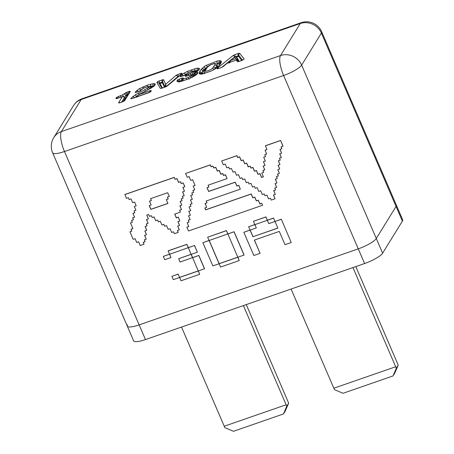 <?xml version="1.0" encoding="UTF-8"?>
<svg xmlns="http://www.w3.org/2000/svg" width="454" height="454" viewBox="0 0 454 454"><rect width="100%" height="100%" fill="white"/><g stroke="black" fill="none" stroke-linecap="round" stroke-linejoin="round"><path stroke-width="0.68" d="M393.062 375.923L396.336 368.177L398.22 365.124L394.713 373.239L393.062 375.923L343.02 393.289L334.456 389.646L291.082 289.056M333.792 388.227L395.678 366.753L352.968 267.582M395.678 366.753L396.336 368.177M398.22 365.124L355.828 266.589M288.665 403.141L285.157 411.256L283.5 413.935L286.78 406.188L288.665 403.141L246.272 304.6M286.78 406.188L286.122 404.764L224.236 426.238L224.895 427.662L233.464 431.3L283.5 413.935M224.236 426.238L181.526 327.067M286.122 404.764L243.412 305.593M382.626 253.173A16.423 3.711 156.7 0 1 364.59 263.547L358.263 248.854A16.423 3.711 -23.3 0 0 376.298 238.486L382.626 253.173L402.386 221.132L396.058 206.439L376.298 238.486L396.058 206.439A16.423 3.711 -23.3 0 0 396.336 205.083L402.664 219.776A16.423 3.711 156.7 0 1 402.386 221.132M127.574 324.786A16.423 3.711 -23.3 0 0 127.296 326.142A16.423 3.711 -23.3 0 0 139.145 324.882L145.473 339.575L364.59 263.547M358.263 248.854L139.145 324.882L358.263 248.854A16.423 3.711 -23.3 0 0 376.298 238.486L301.638 65.121A16.423 15.226 31.7 0 0 280.504 55.564L300.264 23.523L81.147 99.551L61.386 131.592L280.504 55.564A16.423 4.909 70.9 0 0 283.602 75.495L64.485 151.523A16.423 4.909 -109.1 0 1 61.386 131.592A16.423 15.226 31.7 0 0 53.737 137.664L73.497 105.623A16.423 15.226 31.7 0 1 81.147 99.551A16.423 4.909 70.9 0 1 82.095 98.728L301.206 22.7A16.423 4.909 -109.1 0 0 300.264 23.523A16.423 15.226 31.7 0 1 321.398 33.08L301.638 65.121A16.423 3.711 -23.3 0 1 283.602 75.495L358.263 248.854M145.473 339.575A16.423 3.711 156.7 0 1 133.624 340.835L127.296 326.142A16.423 3.711 -23.3 0 0 139.145 324.882L64.485 151.523A16.423 3.711 -23.3 0 1 52.636 152.782L127.296 326.142M166.192 86.572A0.647 0.505 49.6 0 1 166.181 86.544L165.659 84.24L175.868 75.546A2.264 0.511 156.7 0 1 178.11 74.382L180.539 73.542A2.264 0.511 156.7 0 1 181.867 73.837L167.316 85.931A2.264 0.511 156.7 0 1 165.097 87.077L161.913 88.184A2.264 0.511 156.7 0 1 160.285 88.371L156.902 82.497A2.264 0.511 156.7 0 1 159.416 80.869L161.959 79.983A2.264 0.511 156.7 0 1 163.593 79.808L165.659 84.24L165.08 86.93L162.731 81.896A1.617 1.572 -25 0 1 163.593 79.808M138.657 94.699L149.644 90.857A2.264 0.511 156.7 0 1 151.239 90.874L150.887 91.447A2.264 0.511 156.7 0 1 148.401 92.871L132.426 98.416A2.264 0.511 156.7 0 1 130.894 98.319L135.161 94.897L148.129 87.855A2.264 0.511 156.7 0 1 148.135 87.849L148.878 86.708L145.944 87.179L142.857 88.649L141.279 90.068A2.264 0.511 156.7 0 1 138.81 91.47L136.802 92.168A2.264 0.511 156.7 0 1 135.201 92.162L139.145 88.831A2.264 0.511 156.7 0 1 139.151 88.825L147.374 85.097L153.651 83.559L155.172 83.825L155.103 84.926L153.673 86.43L145.808 91.004A2.264 0.511 156.7 0 1 145.768 91.021L138.527 94.755A1.617 0.897 57.6 0 1 138.532 94.755A1.617 0.897 57.6 0 1 138.652 94.699M199.391 68.372L199.312 69.445L196.088 71.942L197.535 71.942L197.876 73.196L196.111 74.95L193.115 76.822L189.346 78.621L181.322 81.385L178.433 81.839L177.015 81.436L177.117 80.42A2.264 0.511 156.7 0 1 179.614 78.973L181.634 78.27A2.264 0.511 156.7 0 1 183.263 78.224L183.745 78.837L188.314 77.486L191.582 75.421L191.616 74.978L189.942 75.058A2.264 0.511 156.7 0 1 189.937 75.063L187.054 76.005A2.264 0.511 156.7 0 1 186.895 76.062A2.264 0.511 156.7 0 1 185.3 76.051L185.607 75.551A2.264 0.511 156.7 0 1 188.092 74.121L191.662 72.663A2.264 0.511 156.7 0 1 191.667 72.663L193.064 71.601L192.723 71.153L188.807 72.396L186.634 73.747A2.264 0.511 156.7 0 1 186.628 73.752L186.112 74.303A2.264 0.511 156.7 0 1 183.654 75.682L181.679 76.368A2.264 0.511 156.7 0 1 180.13 76.295L184.001 73.185L187.491 71.386L195.163 68.65L197.876 68.14L199.385 68.372A2.264 0.511 156.7 0 1 199.391 68.372A1.617 1.561 128.2 0 0 198.455 70.171A1.617 1.566 129.2 0 1 199.391 68.372M221.115 61.023L221.382 61.789L221.064 62.805L219.725 64.984L217.001 67.691L214.583 69.303L211.241 70.994L203.131 73.809L200.6 74.155L199.385 73.803L199.113 73.043L199.431 72.027L200.77 69.848L203.5 67.135L205.923 65.518L217.398 60.995L219.906 60.666L221.115 61.023A1.617 1.566 136.3 0 0 220.275 63.134L219.259 62.834L217.177 63.112A1.617 1.01 77.4 0 1 217.398 60.995M118.659 96.435L122.501 94.886L124.941 93.32A2.264 0.511 156.7 0 1 127.273 92.071L128.624 91.606A2.264 0.511 156.7 0 1 130.219 91.617L124.731 100.521A2.264 0.511 156.7 0 1 122.245 101.946L120.259 102.638A2.264 0.511 156.7 0 1 118.659 102.627L122.33 96.674L117.535 98.336A2.264 0.511 156.7 0 1 115.94 98.325L116.241 97.837A2.264 0.511 156.7 0 1 118.659 96.435A1.617 0.431 -109.6 0 0 118.812 97.843M321.67 31.718A16.423 3.711 -23.3 0 1 321.398 33.08L396.058 206.439A16.423 3.711 -23.3 0 0 396.336 205.083L321.67 31.718A16.423 16.423 0 0 0 301.206 22.7M221.257 67.589A1.617 0.482 70.9 0 0 221.138 67.589L222.846 66.732L226.892 63.418L223.243 66.534A2.264 0.511 156.7 0 1 221.041 67.669L218.697 68.48A2.264 0.511 156.7 0 1 217.404 68.157L232.806 55.768A2.264 0.511 156.7 0 1 234.99 54.645L238.095 53.572A2.264 0.511 156.7 0 1 239.712 53.368L244.087 58.901A2.264 0.511 156.7 0 1 241.579 60.541L238.946 61.46A2.264 0.511 156.7 0 1 237.317 61.648L236.358 60.138L238.373 60.796M227.113 63.327L236.591 60.007L227.125 63.288M236.551 57.862A1.294 0.289 156.7 0 1 237.17 57.851L238.588 60.183A1.294 0.289 156.7 0 1 238.259 60.581L238.265 60.598C237.385 59.866 236.829 59.667 236.591 60.007L236.829 59.962M138.686 94.721L137.806 95.698M136.711 96.276A0.647 0.34 -121.7 0 0 137.091 96.747A0.647 0.34 -121.6 0 1 136.711 96.276L135.161 94.897L136.711 96.276L134.997 97.428M154.337 85.948L150.785 86.124A1.617 0.931 -103.9 0 1 150.921 84.03A1.617 0.931 -103.9 0 0 150.785 86.124L149.514 86.47M139.151 88.825A1.617 0.806 -120.9 0 1 140.655 90.238L140.655 90.238A0.647 0.323 59 0 0 140.729 90.386A0.647 0.323 59.1 0 1 140.655 90.238L138.975 91.368M150.955 87.48L150.938 88.025A0.647 0.602 -148.3 0 0 151.017 88.161M139.02 91.396A1.617 0.482 70.9 0 0 138.901 91.39L141.813 89.466M144.241 87.877A1.617 0.34 -116.1 0 0 144.151 87.872L142.857 88.649M193.705 76.437A0.647 0.602 -148.3 0 1 193.665 76.363L193.693 75.744L193.665 76.363A1.617 1.498 -148.3 0 0 191.582 75.421M189.102 79.257L188.314 77.486L189.102 79.257M192.541 72.118A1.617 1.124 53.7 0 1 194.329 73.344L192.939 74.201L193.444 74.819L192.933 74.201L191.934 74.7M182.23 80.154L179.205 81.34L179.114 82.225M179.12 81.669L178.433 81.839L179.12 81.669M184.001 73.185A1.617 0.789 59.2 0 1 185.493 74.598L184.233 75.415M198.557 70.489L197.342 70.302L193.994 71.034M196.803 74.195A0.647 0.607 105 0 0 196.769 74.093L194.772 74.257L196.088 71.942L195.663 72.124L196.854 71.42A1.617 0.902 57.5 0 1 197.093 71.335M201.882 68.554A1.617 1.373 44.7 0 1 203.869 69.61L202.836 70.813A0.647 0.59 -144.5 0 0 203.659 71.199L202.075 74.229M205.923 65.518A1.617 0.743 59.8 0 1 207.376 66.954L203.869 69.61A0.647 0.55 -135.3 0 0 204.663 70.029L203.659 71.199A0.647 0.59 -144.2 0 1 202.836 70.813L201.525 72.941A0.647 0.607 -153.4 0 0 202.359 73.31A0.647 0.607 -153 0 1 201.525 72.941A1.617 1.521 -153.4 0 0 199.431 72.027L199.431 72.027A1.617 1.521 27 0 1 201.525 72.941L201.23 73.888A1.617 1.566 -176.4 0 0 199.113 73.043M211.195 71.017L214.39 69.349L218.09 66.585A1.617 1.373 44.7 0 1 218.09 66.585L219.725 64.984M221.382 61.789A1.617 1.566 -176.5 0 0 220.389 63.14L221.064 62.805M127.909 94.75L127.699 94.818A0.647 0.539 46.1 0 1 126.91 94.392L125.599 95.402A1.617 0.925 57.4 0 0 123.987 94.063M123.108 96.464L122.33 96.674C123.363 96.276 124.124 96.486 124.6 97.304L121.638 102.11M229.696 62.879L230.643 60.484L235.484 58.804L237.624 60.036M237.646 59.678L236.233 57.346C235.603 56.727 235.064 56.636 234.61 57.073L234.548 57.261C235.286 56.642 235.881 56.733 236.33 57.533M229.843 61.012L234.548 57.261L237.028 60.331M234.622 57.062L229.996 60.881M234.99 54.645A1.617 0.482 70.9 0 0 235.297 56.608L234.673 56.926A0.647 0.488 -128.8 0 0 234.707 57M241.772 60.427L238.52 56.319A0.647 0.63 141.6 0 0 238.861 55.473L235.365 56.801M206.082 68.781L204.663 70.029M220.037 63.918A0.647 0.63 136.5 0 1 219.935 63.974L217.091 63.957A0.647 0.403 77.4 0 0 217.177 63.112M204.323 73.724L204.55 72.532M217.04 64.706L217.585 66.59A0.647 0.602 -149.7 0 1 216.751 66.216L214.14 69.604M212.217 68.486L214.668 65.285C215.474 64.264 215.162 63.753 213.726 63.753L210.622 64.831L207.41 67.203L205.673 69.899L205.531 70.807C205.236 71.936 210.883 69.978 212.217 68.486A1.617 1.288 48.9 0 1 214.101 69.519M207.41 67.203A1.617 1.413 42 0 0 206.831 67.567A1.617 1.413 42 0 1 206.831 67.567C208.607 65.961 207.058 66.829 210.537 64.82L214.078 63.605A1.617 1.152 80.4 0 0 214.078 63.605A1.617 1.152 80.4 0 0 213.726 63.753M214.084 63.605C214.226 63.021 217.194 64.076 217.069 64.752L216.751 66.216A1.617 1.51 29.9 0 0 214.668 65.285M182.02 81.147L180.942 81.408M177.117 80.42A1.617 1.51 -151.2 0 1 179.205 81.345A0.647 0.607 -151.2 0 0 179.461 81.646M182.389 80.733A0.647 0.613 21.9 0 1 182.06 81.016L181.941 80.233A1.617 0.482 -109.1 0 1 181.634 78.27M178.876 76.181L177.775 76.675A0.647 0.505 -130.4 0 0 177.962 76.942M164.49 87.242L162.39 82.73A0.647 0.63 155 0 0 162.731 81.896L159.002 83.269M161.959 79.983A1.617 0.482 70.9 0 0 162.265 81.947L162.39 82.73L159.842 83.615A0.647 0.63 -30 0 1 159.116 83.468M150.728 86.958A0.647 0.375 76.1 0 0 150.785 86.124A0.647 0.375 76.1 0 1 150.728 86.958L152.862 86.595A0.647 0.533 86.7 0 0 153.083 85.727A1.617 1.339 -93.3 0 1 153.651 83.559M127.273 92.071A1.617 0.482 70.9 0 0 127.574 94.035L127.699 94.818L125.1 96.617M167.39 197.144L168.196 199.022L166.306 199.681L167.929 203.454L150.83 209.385L149.201 205.617L151.114 204.953L149.485 201.179L151.381 200.52L150.569 198.642L167.674 192.712L169.297 196.486L167.39 197.144L169.268 196.412M168.167 198.954L166.306 199.681M167.901 203.381L150.893 209.283L149.298 205.583M151.114 204.953L149.582 201.145M151.381 200.52L150.666 198.614M180.386 212.126L179.574 210.247L181.487 209.583L179.858 205.81L181.753 205.151L180.13 201.383L182.02 200.725L181.214 198.846L183.121 198.182L182.304 196.287L184.199 195.634L182.582 191.872L184.489 191.213L182.866 187.44L184.823 186.679L183.195 182.905L181.305 183.564L180.493 181.685L178.587 182.343L176.964 178.575L175.068 179.228L174.257 177.349L124.878 194.482L126.433 198.347L128.329 197.689L129.146 199.584L131.053 198.92L132.676 202.694L134.571 202.036L136.189 205.793L134.293 206.451L135.922 210.225L134.009 210.883L134.821 212.767L132.926 213.42L134.554 217.194L132.659 217.852L133.476 219.747L131.564 220.406L132.375 222.284L130.48 222.942L132.914 228.595L131.024 229.253L131.83 231.131L129.923 231.79L133.175 239.337L135.082 238.673L136.705 242.447L138.601 241.789L140.218 245.546L144.02 244.229L143.209 242.351L145.104 241.693L144.293 239.814L146.188 239.156L144.565 235.388L146.472 234.724L144.849 230.95L146.738 230.292L145.115 226.523L147.022 225.859L146.216 223.981L148.106 223.323L146.483 219.549L148.379 218.896L146.756 215.134L148.668 214.475L149.474 216.354L151.369 215.695L152.175 217.574L154.071 216.916L155.694 220.689L157.606 220.025L158.412 221.904L160.307 221.251L161.93 225.025L163.843 224.361L164.654 226.257L166.55 225.598L168.167 229.355L170.063 228.697L171.686 232.471L173.593 231.807L174.404 233.685L178.189 232.374L177.378 230.496L179.29 229.832L177.662 226.058L179.557 225.405L177.94 221.643L179.846 220.984L178.223 217.211L176.317 217.875L174.688 214.101L180.386 212.126L179.671 210.213M181.487 209.583L179.954 205.776M181.753 205.151L180.221 201.349M182.02 200.725L181.305 198.812M183.121 198.182L182.4 196.253M184.199 195.634L182.673 191.843M184.489 191.213L182.956 187.406M184.755 186.781L183.195 182.905M183.132 183.007L181.305 183.564M181.237 183.666L180.493 181.685M180.431 181.787L178.587 182.343M178.518 182.451L176.964 178.575M176.895 178.677L175.068 179.228M175.006 179.336L174.257 177.349M124.816 194.59L174.194 177.457M136.155 205.724L134.293 206.451M135.888 210.151L134.009 210.883M134.787 212.693L132.926 213.42M134.52 217.12L132.659 217.852M133.442 219.674L131.564 220.406M132.347 222.216L130.48 222.942M132.886 228.521L131.024 229.253M131.802 231.058L129.923 231.79M144.02 244.229L143.305 242.317M145.104 241.693L144.389 239.78M146.188 239.156L144.656 235.354M146.472 234.724L144.94 230.916M146.738 230.292L145.212 226.489M147.022 225.859L146.307 223.947M148.106 223.323L146.58 219.515M148.379 218.896L146.852 215.105M178.189 232.374L177.474 230.462M179.29 229.832L177.758 226.024M179.557 225.405L178.036 221.614M179.846 220.984L178.286 217.108L176.379 217.767L174.784 214.067M261.754 203.381L259.858 204.039L258.241 200.276L256.334 200.94L254.705 197.167L252.816 197.825L251.193 194.051L205.617 209.867L204.805 207.989L206.701 207.33L205.072 203.557L206.984 202.893L206.173 201.014L240.342 189.159L238.719 185.385L236.823 186.044L235.2 182.27L208.619 191.497L206.996 187.723L208.885 187.065L208.08 185.187L227.074 178.598L225.445 174.824L223.538 175.488L222.727 173.61L220.837 174.262L219.208 170.494L217.318 171.147L215.695 167.373L213.783 168.037L212.977 166.158L211.082 166.817L210.27 164.938L185.584 173.502L187.201 177.259L189.097 176.606L190.72 180.374L192.627 179.716L195.061 185.368L193.154 186.026L194.777 189.8L192.888 190.459L193.693 192.337L191.804 192.995L192.615 194.885L190.708 195.549L192.331 199.323L190.442 199.981L192.059 203.738L190.164 204.396L190.981 206.286L189.074 206.95L190.691 210.707L188.796 211.365L190.425 215.139L188.512 215.798L190.141 219.571L188.245 220.23L189.057 222.108L187.162 222.766L188.785 226.535L186.878 227.199L188.501 230.972L262.571 205.276L261.816 203.273L259.926 203.931L258.303 200.174L256.397 200.838L254.773 197.064L252.878 197.723L251.255 193.949L205.679 209.759L204.902 207.955M206.701 207.33L205.168 203.523M206.984 202.893L206.269 200.986M240.342 189.159L238.781 185.283L236.892 185.941L235.263 182.167L208.681 191.389L207.086 187.689M208.885 187.065L208.17 185.153M227.074 178.598L225.513 174.716L223.601 175.38L222.795 173.502L220.899 174.16L219.276 170.386L217.381 171.044L215.758 167.271L213.851 167.935L213.039 166.056L211.144 166.709L210.338 164.83L185.584 173.502M195.033 185.294L193.154 186.026M194.749 189.732L192.888 190.459M193.665 192.263L191.804 192.995M192.587 194.817L190.708 195.549M192.303 199.249L190.442 199.981M192.025 203.664L190.164 204.396M190.952 206.218L189.074 206.95M190.657 210.633L188.796 211.365M190.391 215.065L188.512 215.798M190.107 219.498L188.245 220.23M189.023 222.034L187.162 222.766M188.756 226.467L186.878 227.199M262.571 205.276L261.816 203.273M265.057 150.246L266.68 154.019L264.784 154.678L265.601 156.573L263.712 157.232L265.329 160.988L263.416 161.647L265.045 165.421L263.15 166.079L264.773 169.853L262.883 170.505L263.689 172.384L261.782 173.048L263.405 176.822L261.515 177.48L259.887 173.706L257.98 174.37L256.357 170.596L254.461 171.254L252.844 167.492L250.948 168.15L250.137 166.255L248.224 166.919L246.607 163.162L244.717 163.82L243.089 160.046L241.199 160.705L239.57 156.931L237.663 157.595L236.857 155.716L221.666 160.983L223.283 164.745L225.19 164.081L226.813 167.855L228.708 167.197L229.525 169.092L231.415 168.434L233.033 172.191L234.945 171.527L236.568 175.301L238.463 174.642L240.087 178.416L241.982 177.758L242.788 179.636L244.695 178.978L246.323 182.752L248.213 182.094L249.025 183.972L250.931 183.308L252.56 187.082L254.45 186.424L255.262 188.302L257.151 187.65L258.78 191.418L260.687 190.759L262.31 194.528L264.205 193.875L265.011 195.753L266.907 195.095L268.53 198.869L270.442 198.205L271.248 200.083L275.05 198.767L273.433 195.01L275.328 194.352L273.7 190.578L275.595 189.92L274.784 188.041L276.696 187.383L275.067 183.609L276.963 182.951L275.34 179.177L277.229 178.518L276.424 176.64L278.33 175.982L277.513 174.086L279.409 173.428L277.791 169.671L279.698 169.007L278.075 165.239L279.965 164.581L278.342 160.807L280.237 160.148L279.426 158.27L281.332 157.612L279.709 153.838L281.605 153.18L279.976 149.406L281.872 148.747L281.06 146.869L283.035 146.103L280.6 140.451L265.408 145.723L266.963 149.587L265.057 150.246L266.935 149.514M282.973 146.211L280.6 140.451M280.538 140.558L265.346 145.83M266.651 153.951L264.784 154.678M265.573 156.499L263.712 157.232M265.295 160.915L263.416 161.647M265.011 165.352L263.15 166.079M264.744 169.779L262.883 170.505M263.661 172.316L261.782 173.048M263.377 176.748L261.578 177.372L259.955 173.598L258.042 174.262L256.419 170.488L254.529 171.147L252.906 167.39L251.017 168.048L250.199 166.153L248.293 166.817L246.675 163.06L244.78 163.712L243.157 159.944L241.261 160.597L239.638 156.829L237.726 157.487L236.92 155.608L221.666 160.983M275.05 198.767L273.529 194.976M275.328 194.352L273.796 190.544M275.595 189.92L274.88 188.007M276.696 187.383L275.164 183.575M276.963 182.951L275.436 179.143M277.229 178.518L276.52 176.612M278.33 175.982L277.61 174.052M279.409 173.428L277.888 169.637M279.698 169.007L278.171 165.205M279.965 164.581L278.438 160.773M280.237 160.148L279.522 158.236M281.332 157.612L279.806 153.804M281.605 153.18L280.073 149.372M281.872 148.747L281.157 146.841M170.982 257.554L164.745 259.716L163.315 256.397L169.552 254.234L170.982 257.554L169.648 254.2M163.315 256.397L169.524 254.161M186.895 244.32L188.325 247.634L194.562 245.472L197.359 252.22L191.123 254.382L188.325 247.634L169.552 254.234L168.184 250.812L186.895 244.32L188.262 247.742L194.562 245.472M168.122 250.914L186.832 244.422M194.499 245.58L197.359 252.22M191.219 254.353L192.615 257.6L198.852 255.437L204.572 268.717L198.273 270.987L192.615 257.6L180.079 262.032L178.649 258.712L191.094 254.314M178.649 258.712L191.123 254.382L192.553 257.702L198.852 255.437M198.79 255.54L204.51 268.819M178.133 274.159L179.563 277.473L173.326 279.641L171.896 276.321L178.133 274.159L179.563 277.473L198.273 270.987L199.703 274.301L180.993 280.793L179.625 277.371L198.239 270.913M199.703 274.301L198.364 270.953M171.896 276.321L178.195 274.051M209.186 240.478L219.168 263.655L237.782 257.191M202.853 242.68L209.09 240.512L219.1 263.757L212.864 265.919L202.853 242.68L209.061 240.444M226.438 230.598L227.868 233.918L234.105 231.756L244.11 254.995L237.811 257.265L227.868 233.918L209.09 240.512L207.665 237.198L226.438 230.598L227.8 234.02L234.105 231.756M207.665 237.198L226.37 230.706M234.037 231.858L244.048 255.103M239.241 260.585L220.531 267.077L219.1 263.757L237.811 257.265L239.241 260.585L237.907 257.231M291.252 242.538L281.31 219.191L291.252 242.538L285.016 244.7L279.295 231.421L254.353 240.075L260.074 253.355L254.444 240.041M260.074 253.355L253.837 255.523L243.826 232.278L250.063 230.116L252.923 236.755L277.871 228.101L275.005 221.456L281.31 219.191M273.58 218.141L275.005 221.456L268.774 223.623L267.344 220.303L254.87 224.634L256.3 227.948L250.063 230.116L248.633 226.796L254.87 224.634L253.44 221.314L265.913 216.984L267.344 220.303L273.58 218.141L275.005 221.456L281.242 219.293M252.923 236.755L277.837 228.027M250.154 230.082L252.986 236.653M243.826 232.278L250.029 230.042M256.3 227.948L254.966 224.599M248.633 226.796L254.836 224.56M265.913 216.984L267.406 220.196L273.643 218.034M253.44 221.314L265.976 216.881M175.868 75.546A1.617 1.271 -130.4 0 1 177.775 76.675L166.039 86.646M159.416 80.869A1.617 0.482 70.9 0 0 159.723 82.832L162.362 87.98M165.398 86.924L165.08 86.93A0.647 0.63 155 0 1 165.108 87.026M153.673 86.43A2.264 0.511 156.7 0 1 153.668 86.436A1.617 1.209 51.6 0 0 153.287 86.612A1.617 1.214 51.4 0 1 153.293 86.612A1.617 1.214 51.4 0 1 153.673 86.43M148.878 86.708A1.617 1.561 -52.6 0 1 150.478 86.867L148.918 86.43A1.617 1.373 -91.5 0 0 148.339 86.6A2.264 0.511 156.7 0 1 148.339 86.6A1.617 1.368 -91.6 0 1 148.918 86.43L146.04 87.1A1.617 0.482 -109.1 0 1 146.165 87.106M200.77 69.848L200.77 69.848A1.617 1.476 35.5 0 1 202.836 70.813L202.836 70.813A1.617 1.476 35.8 0 0 200.77 69.848M221.694 67.368L234.673 56.926A1.617 1.22 -128.8 0 0 232.806 55.768M238.095 53.572A1.617 0.482 70.9 0 0 238.401 55.53L238.52 56.319L236.097 57.159M218.59 68.469A1.617 1.22 -128.8 0 0 217.404 68.157M239.712 53.368A1.617 1.572 141.6 0 0 238.861 55.473L242.527 60.11M218.221 68.633L221.138 67.589A1.617 0.482 70.9 0 0 221.041 67.669M222.846 66.732A1.617 1.237 50.7 0 1 223.243 66.534M138.476 94.795A1.617 0.897 57.6 0 1 138.527 94.755L140.462 93.643A1.617 0.562 61.8 0 1 140.604 93.62M149.644 90.857A1.617 0.482 70.9 0 0 149.735 92.236M151.239 90.874A1.617 1.498 -148.3 0 0 150.484 91.47L150.195 91.941M140.462 93.643L145.672 91.021A1.617 0.397 63.3 0 1 145.706 91.004A1.617 0.397 63.3 0 1 145.808 91.004M150.887 91.447A1.617 1.498 -148.3 0 0 150.212 91.929M145.672 91.021L151.176 88.065A1.617 0.834 58.6 0 1 151.398 87.997M132.568 96.702A1.617 1.214 51.3 0 1 134.35 97.701M151.176 88.065L154.354 85.528A1.617 1.498 31.7 0 1 155.103 84.926M154.246 85.675A1.617 1.566 -50.7 0 1 155.172 83.825A1.617 1.561 -51.6 0 0 154.246 85.675M138.215 93.166A1.617 0.499 62.4 0 1 139.247 94.319M144.627 89.92A1.617 0.454 62.8 0 1 145.598 91.055M147.522 86.652A1.617 0.482 -109.1 0 1 147.374 85.097M146.829 88.723A1.617 0.766 59.5 0 1 148.112 89.778M143.612 88.15L142.902 86.879M148.129 87.855A1.617 1.203 51.7 0 1 149.877 88.825A1.617 1.197 51.8 0 0 148.135 87.849M140.655 90.238A1.617 0.806 -121 0 0 139.145 88.831M148.855 87.089A1.617 1.498 31.7 0 1 150.938 88.025M138.277 91.606A1.617 1.294 -131.3 0 0 136.472 90.726M150.478 86.867A1.617 1.561 -52.6 0 1 150.49 86.879L151.142 87.718A0.647 0.624 127.6 0 0 151.528 87.843M136.427 92.23A1.617 1.504 -149.2 0 0 135.201 92.162M136.325 92.315L138.901 91.39A1.617 0.482 70.9 0 0 138.81 91.47M140.627 90.522A1.617 1.481 34.6 0 1 141.279 90.068M145.944 87.179A1.617 0.482 -109.1 0 1 146.04 87.1L144.151 87.872A1.617 0.34 -116.1 0 0 144.1 87.945M187.054 76.005A1.617 0.363 -110.2 0 1 187.116 75.932L190.164 74.938A1.617 0.908 75.7 0 0 189.937 75.063A1.617 0.902 75.7 0 1 190.164 74.938L191.577 74.7A1.617 1.351 87.3 0 0 191.032 74.87A1.617 1.351 87.2 0 1 191.577 74.7L193.205 75.126A1.617 1.561 126.7 0 0 191.616 74.978M186.418 76.21L187.116 75.932A1.617 0.363 -110.2 0 1 187.213 75.949M185.607 75.551A1.617 1.498 31.7 0 1 187.241 75.886M188.092 74.121A1.617 0.482 70.9 0 0 188.2 75.546M192.615 77.038A1.617 1.135 -126.5 0 0 190.941 76.056M188.881 73.843A1.617 0.482 70.9 0 0 188.995 75.279M190.941 77.867A1.617 0.59 -118.5 0 0 189.829 76.754M190.419 73.253L191.038 74.757M191.662 72.663A1.617 0.545 61.9 0 1 192.933 74.201L192.939 74.201A1.617 0.539 62 0 0 191.667 72.663M186.651 79.654A1.617 0.482 -109.1 0 1 186.532 78.184M183.013 80.869A1.617 1.447 -85.6 0 1 183.745 78.837M193.064 71.601A1.617 1.498 31.7 0 1 195.124 72.504M182.412 80.681L182.383 79.07A1.617 1.538 21.9 0 1 183.263 78.224M192.723 71.153A1.617 1.305 -94.7 0 1 193.217 70.989L190.538 71.658A1.617 0.482 -109.1 0 1 190.663 71.664M190.447 71.738A1.617 0.482 -109.1 0 1 190.538 71.658L188.711 72.441M180.068 81.567L179.92 80.931A1.617 0.482 -109.1 0 1 179.614 78.973M188.807 72.396L186.174 73.996A1.617 1.311 -132.1 0 0 186.168 73.996L183.751 75.602A1.617 0.482 -109.1 0 1 183.87 75.608M178.683 81.652A1.617 1.572 143.2 0 0 177.015 81.436A1.617 1.572 142.4 0 1 178.683 81.652M186.634 73.747A1.617 1.311 -132.1 0 0 186.174 73.996A1.617 1.305 -131.9 0 1 186.628 73.752M186.112 74.303A1.617 1.464 -143.2 0 0 185.476 74.728M183.654 75.682A1.617 0.482 -109.1 0 1 183.751 75.602L181.776 76.289A1.617 0.482 -109.1 0 1 181.895 76.295M181.634 81.243L181.322 81.385M181.679 76.368A1.617 0.482 -109.1 0 1 181.776 76.289L181.208 76.516M181.475 74.944A1.617 1.26 50 0 1 183.212 75.79M187.491 71.386L188.177 72.657M178.921 81.896L178.592 81.635L181.566 81.26L189.335 78.582L195.77 75.097A1.617 1.141 53.3 0 1 195.77 75.097A1.617 1.141 53.3 0 1 196.111 74.95M191.69 69.723A1.617 0.482 70.9 0 0 191.832 71.255M195.765 75.097L197.121 73.792A1.617 1.498 31.7 0 1 197.876 73.196M195.163 68.65A1.617 0.885 75.4 0 0 195.072 70.733A0.647 0.352 75.4 0 1 195.038 71.567L197.127 71.17A0.647 0.522 85.4 0 0 197.342 70.302A1.617 1.311 85.4 0 1 197.876 68.14M196.769 74.093A1.617 1.515 -75 0 1 197.535 71.942M194.516 74.683A1.294 0.289 156.7 0 0 194.687 75.103A0.647 0.403 77.3 0 0 194.772 74.257L194.511 74.246C194.471 73.219 194.857 72.509 195.663 72.124M199.312 69.445A1.617 1.498 -148.3 0 0 198.557 70.041L196.849 71.42A1.617 0.902 57.5 0 1 196.854 71.42M200.98 73.962A1.617 1.566 135.2 0 0 199.385 73.803M201.15 74.11L201.264 73.985A1.617 1.413 91.4 0 0 200.6 74.155M201.258 73.985L203.392 73.679A1.617 0.993 77.1 0 0 203.131 73.809M203.5 67.135A1.617 1.197 51.9 0 1 205.344 68.31A0.647 0.477 51.9 0 0 205.906 68.787M203.392 73.679L211.241 70.994M216.632 67.867A1.617 1.192 52 0 1 217.001 67.691M219.906 60.666A1.617 1.413 91.5 0 0 219.259 62.834A0.647 0.568 91.5 0 1 219.004 63.702M218.09 66.585A1.617 1.373 44.7 0 1 218.612 66.278M167.316 85.931A1.617 1.249 -129.7 0 0 166.907 86.135L181.452 74.042A1.617 1.249 50.3 0 1 181.867 73.837M180.584 74.762A1.617 0.482 -109.1 0 1 180.539 73.542M178.479 76.516L178.416 76.346A1.617 0.482 -109.1 0 1 178.11 74.382M156.902 82.497A1.617 1.572 -30 0 1 158.923 83.139L161.823 88.167M123.488 96.424A1.617 0.295 -115.8 0 0 122.501 94.886M120.9 97.122L120.548 95.726M124.941 93.32A1.617 1.351 46.1 0 1 126.91 94.392L128.556 93.694M117.87 98.172A1.617 1.498 -148.3 0 0 116.241 97.837M128.624 91.606A1.617 0.482 70.9 0 0 128.817 93.274M117.172 98.393A1.617 1.498 -148.3 0 0 115.94 98.325M130.219 91.617A1.617 1.498 -148.3 0 0 129.469 92.213L124.038 101.015M124.731 100.521A1.617 1.498 -148.3 0 0 124.055 101.004M124.561 97.218L124.6 97.304A0.647 0.602 -148.3 0 0 125.435 97.678L123.023 101.594M119.89 102.695A1.617 1.498 -148.3 0 0 118.659 102.627M229.134 62.448L228.816 62.703M238.605 61.125A1.294 0.289 156.7 0 1 239.213 61.12L239.315 61.279M238.588 60.183A0.647 0.63 -31.3 0 1 237.748 59.877L237.788 59.945M236.466 57.732A0.647 0.63 148.7 0 0 237.17 57.851M239.213 61.12A0.647 0.63 -32.5 0 1 238.543 61.023M213.42 67.209A1.617 1.47 35.9 0 1 215.485 68.174A0.647 0.59 -144.3 0 0 215.763 68.492M205.531 70.807A1.617 1.572 159.4 0 0 204.635 72.816L204.85 70.625A1.617 1.521 26.4 0 1 205.673 69.899M204.68 73.344A0.647 0.63 159.3 0 0 204.675 72.912L204.816 72.373M193.217 75.137L193.886 75.994A0.647 0.624 127 0 0 193.892 75.994A0.647 0.624 127 0 0 194.25 76.113M124.521 97.672A1.294 0.289 156.7 0 1 125.435 97.678M126.24 95.942A0.647 0.369 57.4 0 1 125.599 95.402M53.737 137.664A16.423 16.423 0 0 0 52.636 152.782M82.095 98.728A16.423 16.423 0 0 0 73.497 105.623M243.287 59.752L238.469 61.608M238.81 61.449L238.259 60.586M138.317 94.892C137.505 95.244 137.159 95.981 137.295 97.099M150.132 92.043L131.949 98.563M141.319 89.739L142.596 88.746M195.01 72.243L195.26 72.073C195.504 71.811 193.115 70.455 193.217 70.989M178.927 81.675L178.433 81.839M219.032 65.484L220.247 63.526M166.907 86.135L161.437 88.331M124.487 97.706L125.02 97.576L124.612 97.252L122.625 96.526L117.064 98.484M123.976 101.117L119.782 102.786M229.23 62.924C229.111 61.863 229.372 61.176 230.002 60.876M236.682 57.868L236.369 57.607M238.418 60.887L238.781 61.131L238.248 61.256M204.85 70.625L206.831 67.567M194.948 74.456L194.471 74.762L194.511 74.246M193.364 75.949L193.892 75.994M150.694 87.684L151.148 87.724"/></g></svg>
